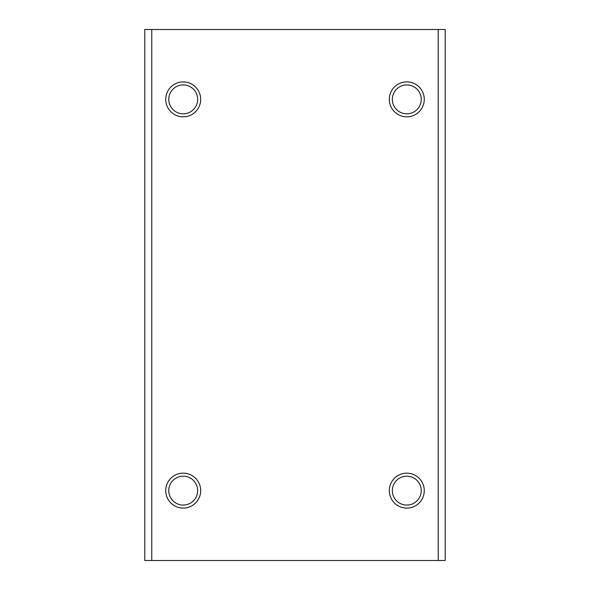 <?xml version="1.0" encoding="UTF-8"?>
<svg xmlns="http://www.w3.org/2000/svg" width="590" height="590" viewBox="0 0 590 590"><rect width="100%" height="100%" fill="white"/><g stroke="black" fill="none" stroke-linecap="round" stroke-linejoin="round"><path stroke-width="0.89" d="M183.21 81.899A17.464 17.464 0 0 1 198.336 108.103A17.464 17.464 0 0 1 168.084 108.103A17.464 17.464 0 0 1 183.21 81.899M406.79 81.899A17.464 17.464 0 0 1 421.916 108.103A17.464 17.464 0 0 1 391.664 108.103A17.464 17.464 0 0 1 406.79 81.899M438.23 29.5L445.214 29.5L445.214 560.5L438.23 560.5L438.23 29.5L144.786 29.5L144.786 560.5L151.77 560.5L151.77 29.5M438.23 560.5L151.77 560.5M183.21 473.165A17.464 17.464 0 0 1 198.336 499.369A17.464 17.464 0 0 1 168.084 499.369A17.464 17.464 0 0 1 183.21 473.165M406.79 473.165A17.464 17.464 0 0 1 421.916 499.369A17.464 17.464 0 0 1 391.664 499.369A17.464 17.464 0 0 1 406.79 473.165M183.21 84.923A14.44 14.44 0 0 1 195.718 106.591A14.44 14.44 0 0 1 170.702 106.591A14.44 14.44 0 0 1 183.21 84.923M183.21 476.189A14.44 14.44 0 0 1 195.718 497.849A14.44 14.44 0 0 1 170.702 497.849A14.44 14.44 0 0 1 183.21 476.189M406.79 84.923A14.44 14.44 0 0 1 419.298 106.591A14.44 14.44 0 0 1 394.282 106.591A14.44 14.44 0 0 1 406.79 84.923M406.79 476.189A14.44 14.44 0 0 1 419.298 497.849A14.44 14.44 0 0 1 394.282 497.849A14.44 14.44 0 0 1 406.79 476.189"/></g></svg>
